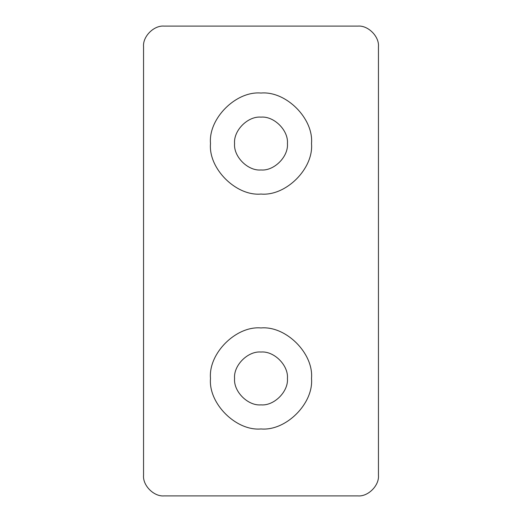 <?xml version="1.0" encoding="UTF-8"?>
<svg xmlns="http://www.w3.org/2000/svg" width="522" height="522" viewBox="0 0 522 522"><rect width="100%" height="100%" fill="white"/><g stroke="black" fill="none" stroke-linecap="round" stroke-linejoin="round"><path stroke-width="0.39" stroke-dasharray="2.61 1.96" d="M357.896 26.1L164.104 26.1M378.45 475.346L378.45 46.654M164.104 495.9L357.896 495.9M143.55 46.654L143.55 475.346M234.574 378.45C233.393 391.526 247.924 406.057 261 404.876C274.076 406.057 288.607 391.526 287.426 378.45C288.607 365.374 274.076 350.843 261 352.024C247.924 350.843 233.393 365.374 234.574 378.45M234.574 143.55C233.393 156.626 247.924 171.157 261 169.976C274.076 171.157 288.607 156.626 287.426 143.55C288.607 130.474 274.076 115.943 261 117.124C247.924 115.943 233.393 130.474 234.574 143.55"/><path stroke-width="0.78" d="M378.45 46.654C379.37 36.488 368.062 25.18 357.896 26.1C368.062 25.18 379.37 36.488 378.45 46.654L378.45 475.346C379.37 485.512 368.062 496.82 357.896 495.9C368.062 496.82 379.37 485.512 378.45 475.346M164.104 26.1C153.938 25.18 142.63 36.488 143.55 46.654C142.63 36.488 153.938 25.18 164.104 26.1L357.896 26.1M143.55 475.346C142.63 485.512 153.938 496.82 164.104 495.9C153.938 496.82 142.63 485.512 143.55 475.346L143.55 46.654M357.896 495.9L164.104 495.9M311.503 378.45C313.761 403.434 285.984 431.211 261 428.953C236.016 431.211 208.239 403.434 210.496 378.45C208.239 353.466 236.016 325.689 261 327.947C285.984 325.689 313.761 353.466 311.503 378.45M287.426 378.45C288.607 365.374 274.076 350.843 261 352.024C247.924 350.843 233.393 365.374 234.574 378.45C233.393 391.526 247.924 406.057 261 404.876C274.076 406.057 288.607 391.526 287.426 378.45M311.503 143.55C313.761 168.534 285.984 196.311 261 194.053C236.016 196.311 208.239 168.534 210.496 143.55C208.239 118.566 236.016 90.789 261 93.046C285.984 90.789 313.761 118.566 311.503 143.55M287.426 143.55C288.607 130.474 274.076 115.943 261 117.124C247.924 115.943 233.393 130.474 234.574 143.55C233.393 156.626 247.924 171.157 261 169.976C274.076 171.157 288.607 156.626 287.426 143.55"/></g></svg>
